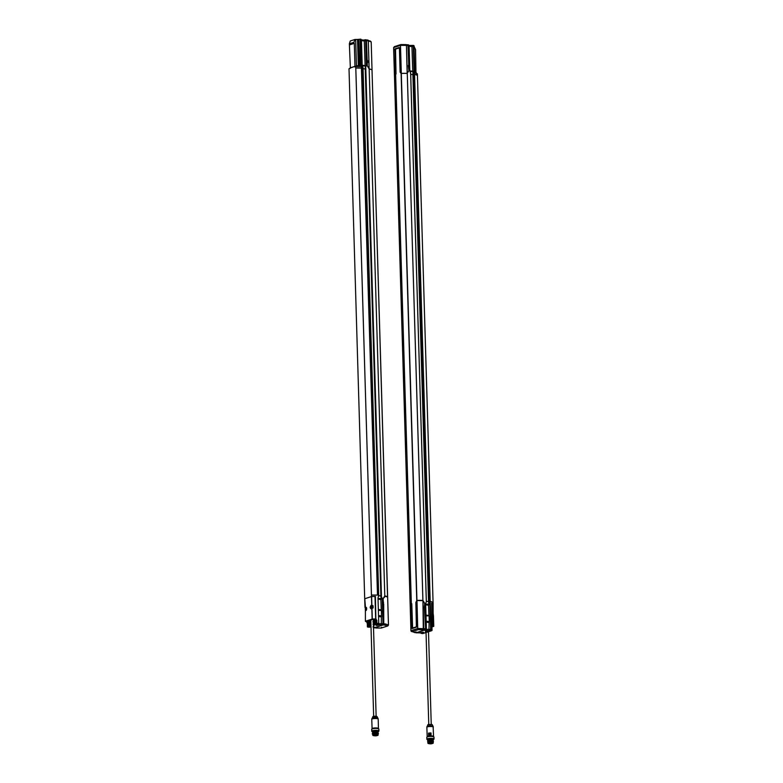 <?xml version="1.0" encoding="UTF-8"?>
<svg xmlns="http://www.w3.org/2000/svg" width="783" height="783" viewBox="0 0 783 783"><rect width="100%" height="100%" fill="white"/><g stroke="black" fill="none" stroke-linecap="round" stroke-linejoin="round"><path stroke-width="1.17" d="M378.15 731.831L375.781 731.381L372.6 732.164M375.781 731.381L372.688 732.125M378.052 732.271L372.698 732.604M378.072 732.751L372.718 733.094M378.081 733.24L372.728 733.583M372.6 733.573L378.042 733.309M372.551 733.054L378.032 732.819M372.786 732.8L372.522 732.242L378.013 732.34M378.111 733.661L378.032 733.123M372.561 733.544L372.542 733.524C372.865 734.288 379.471 734.033 378.267 733.338C377.837 732.359 370.711 733.74 372.561 734.004L372.659 734.092M372.571 733.7L372.825 734.248M378.062 734.513L378.297 733.837L372.679 734.591M378.062 734.092L375.86 733.798L378.101 734.131M372.747 734.062L378.101 733.73M375.86 733.798L372.816 734.679M376.134 716.239L373.276 619.774L372.747 619.588C371.073 619.588 370.594 619.745 371.318 620.058M373.285 716.416C374.166 715.995 378.248 716.23 376.525 716.797C375.644 717.218 371.563 716.983 373.285 716.416L372.953 716.592M370.839 621.115L366.121 621.741L370.809 620.224M373.285 620.312L375.869 619.47M375.86 619.128L374.998 596.46A9.905 2.065 178.3 0 0 371.631 596.548L371.886 605.2L373.06 605.788L373.119 607.872L371.426 608.929C369.83 608.185 369.801 606.923 371.318 605.161L373.08 606.375L371.729 605.22L371.465 596.568L364.77 598.75L365.426 607.079C367.021 607.823 367.061 609.086 365.544 610.848L365.358 610.407M372.747 619.588L376.065 618.991M374.675 618.962L372.14 619.059L365.436 621.242L366.121 621.741M371.631 596.548L364.702 598.75L364.986 607.422L365.651 608.391L364.986 607.442M364.986 607.432L364.77 598.75M365.544 608.137L365.299 607.618A1.693 0.959 96.8 0 1 365.651 607.334A1.693 0.959 96.8 0 1 365.984 607.275A1.693 0.959 96.8 0 1 366.542 607.735M365.397 621.271L365.387 610.574A1.693 0.959 96.8 0 0 365.592 610.632A1.693 0.959 96.8 0 0 365.671 610.642M372.953 606.013L373.119 607.872L371.954 608.44L372.297 619.03M372.14 619.059L371.837 608.469A1.36 0.773 -83.2 0 0 371.837 608.479L373.021 607.784M372.767 607.921A1.36 0.773 -83.2 0 0 372.336 605.836A1.36 0.773 -83.2 0 0 372.131 605.856M371.866 608.45A1.36 0.773 96.8 0 1 371.612 608.489A1.36 0.773 96.8 0 1 371.093 607.97A1.36 0.773 96.8 0 1 371.318 606.15A1.36 0.773 96.8 0 1 371.729 605.807A1.683 0.959 96.8 0 1 372.082 605.553M366.16 610.3A1.36 0.773 96.8 0 1 365.915 610.339A1.36 0.773 96.8 0 1 365.397 609.82A1.36 0.773 96.8 0 1 365.632 608A1.36 0.773 96.8 0 1 366.033 607.657M371.729 605.807A1.36 0.773 96.8 0 1 371.925 605.788A1.36 0.773 96.8 0 1 372.551 606.913A1.36 0.773 96.8 0 1 371.964 608.391M365.671 609.272L365.896 608.322L366.033 609.262M371.357 607.422L371.602 606.473L371.436 607.442M376.701 728.278A2.349 0.489 178.3 0 0 373.804 728.366M365.915 608.871L365.387 608.743M365.446 609.125L366.013 609.174L365.407 609.37M371.612 607.021L371.073 606.894M371.142 607.275L371.71 607.324L371.093 607.52M371.641 607.187L371.152 607.148M378.61 728.816A3.338 0.695 178.3 0 0 378.532 728.699A3.338 0.695 178.3 0 0 375.253 728.249A3.338 0.695 178.3 0 0 372.003 728.895A3.338 0.695 178.3 0 0 371.935 729.012M372.013 731.498A3.592 0.754 -1.7 0 1 371.837 731.391A3.592 0.754 -1.7 0 1 371.749 731.234L371.69 729.296A3.592 0.754 -1.7 0 1 371.768 729.139A3.592 0.754 -1.7 0 1 375.263 728.444A3.592 0.754 -1.7 0 1 378.776 728.924A3.592 0.754 -1.7 0 1 378.864 729.081L378.923 731.019A3.592 0.754 -1.7 0 1 378.845 731.185A3.592 0.754 -1.7 0 1 378.678 731.302M371.749 731.234A3.592 0.754 -1.7 0 1 373.677 730.51A3.592 0.754 -1.7 0 1 377.406 730.451A3.592 0.754 -1.7 0 1 378.923 731.019M372.669 731.86A3.338 0.695 -1.7 0 1 372.082 731.616A3.338 0.695 -1.7 0 1 373.491 730.842A3.338 0.695 -1.7 0 1 377.269 730.745A3.338 0.695 -1.7 0 1 378.61 731.42A3.338 0.695 -1.7 0 1 378.023 731.714M372.737 731.821L372.718 731.449A2.623 0.548 -1.7 0 1 375.331 730.823A2.623 0.548 -1.7 0 1 377.964 731.293L377.983 731.684M377.494 735.051L373.413 735.178M375.957 734.855L375.781 735.511L376.026 734.855M374.137 735.766L373.227 735.286L377.7 735.159L374.137 735.766M377.944 735.178C375.732 734.63 374.078 734.738 372.972 735.501C375.194 736.04 376.848 735.942 377.944 735.178M377.964 735.325A2.623 0.548 178.3 0 0 378.081 735.159L378.072 734.777A2.623 0.548 178.3 0 0 375.429 734.307A2.623 0.548 178.3 0 0 372.825 734.934L372.835 735.315A2.623 0.548 178.3 0 0 372.962 735.482M378.042 734.699A2.623 0.548 178.3 0 0 378.072 734.63A2.623 0.548 178.3 0 0 376.956 734.219A2.623 0.548 178.3 0 0 374.225 734.258A2.623 0.548 178.3 0 0 372.825 734.787A2.623 0.548 178.3 0 0 372.845 734.855M378.072 734.63L378.052 734.288A2.623 0.548 178.3 0 0 375.419 733.818A2.623 0.548 178.3 0 0 372.816 734.444L372.825 734.787M433.107 740.082L430.924 739.309M433.146 740.013L427.792 740.346M433.165 740.493L427.812 740.826M433.175 740.982L427.821 741.325M427.831 741.804L433.381 741.56L427.772 742.323M427.919 741.99L427.665 741.442L433.146 741.53M427.909 741.511L427.645 740.953L433.136 741.041M427.645 740.796L433.126 740.561M427.88 740.542L427.616 739.984L430.856 739.318L427.684 739.925M433.224 741.893L433.361 741.08M433.165 742.48L430.904 741.736L427.919 742.617M427.87 742.235L433.205 741.951M433.293 742.382L431.081 741.736M428.056 724.569L431.952 724.461M432.314 625.656L433.048 625.881L432.304 626.126M431.971 626.929L433.733 626.361M433.772 626.322L433.459 615.869L433.772 626.312L433.048 625.881M433.146 615.683L433.097 603.83A9.905 2.065 178.3 0 0 431.913 603.204L432.51 625.686M433.097 603.83L433.058 612.737M433.097 614.645A1.36 0.773 -83.2 0 0 433.048 613.49A1.36 0.773 -83.2 0 0 433.038 613.461A1.977 1.977 0 0 1 433.107 614.704M427.205 736.803A3.22 0.675 -1.7 0 1 427.146 736.686A3.22 0.675 -1.7 0 1 428.614 736.079L428.526 733.133L431.012 732.966L431.1 735.922A3.22 0.675 -1.7 0 1 432.216 735.991A3.22 0.675 -1.7 0 1 433.576 736.5A3.22 0.675 -1.7 0 1 433.537 736.617L433.126 726.399A3.083 0.646 -1.7 0 0 431.834 725.978A3.083 0.646 -1.7 0 0 427.547 726.262A3.083 0.646 -1.7 0 0 426.999 726.585L428.203 724.52L432.206 724.618L427.812 724.755M430.924 733.025L428.614 733.172M428.741 733.769L430.836 733.632L430.024 735.756L428.81 733.72M431.805 736.265A2.349 0.489 178.3 0 0 431.717 736.255A2.349 0.489 178.3 0 0 428.908 736.343M428.908 733.485L429.75 735.746L428.79 733.681L430.699 733.465L429.798 735.638L428.859 733.622L430.836 733.632M433.713 736.803A3.338 0.695 178.3 0 0 433.635 736.686A3.338 0.695 178.3 0 0 432.294 736.304A3.338 0.695 178.3 0 0 427.107 736.881A3.338 0.695 178.3 0 0 427.038 736.999M427.107 739.485A3.592 0.754 -1.7 0 1 426.941 739.377A3.592 0.754 -1.7 0 1 426.852 739.221L426.794 737.283A3.592 0.754 -1.7 0 1 426.872 737.116A3.592 0.754 -1.7 0 1 432.441 736.5A3.592 0.754 -1.7 0 1 433.41 736.686A3.592 0.754 -1.7 0 1 433.88 736.911A3.592 0.754 -1.7 0 1 433.968 737.067L434.027 739.005A3.592 0.754 -1.7 0 1 433.948 739.162A3.592 0.754 -1.7 0 1 433.782 739.289M426.852 739.221A3.592 0.754 -1.7 0 1 428.771 738.496A3.592 0.754 -1.7 0 1 432.5 738.438A3.592 0.754 -1.7 0 1 434.027 739.005M427.763 739.847A3.338 0.695 -1.7 0 1 427.185 739.602A3.338 0.695 -1.7 0 1 430.425 738.653A3.338 0.695 -1.7 0 1 433.713 739.406A3.338 0.695 -1.7 0 1 433.175 739.681M427.831 739.788L427.821 739.426A2.623 0.548 -1.7 0 1 429.231 738.898A2.623 0.548 -1.7 0 1 431.952 738.858A2.623 0.548 -1.7 0 1 433.068 739.269L433.077 739.622M432.598 743.038L428.516 743.155M431.883 742.891L428.321 743.273L431.883 742.891M428.076 743.478C430.298 744.026 431.952 743.919 433.048 743.155L430.131 742.813L428.076 743.478A2.623 0.548 178.3 0 1 427.939 743.302L430.552 743.85L433.185 743.145A2.623 0.548 178.3 0 0 432.069 742.734A2.623 0.548 178.3 0 0 430.112 742.695A2.623 0.548 178.3 0 0 427.939 743.302L427.929 742.91A2.623 0.548 178.3 0 1 429.329 742.382A2.623 0.548 178.3 0 1 432.059 742.343A2.623 0.548 178.3 0 1 433.175 742.754L433.185 743.145A2.623 0.548 178.3 0 1 433.068 743.312M433.146 742.685A2.623 0.548 178.3 0 0 433.165 742.617A2.623 0.548 178.3 0 0 432.754 742.333A2.623 0.548 178.3 0 0 428.399 742.441A2.623 0.548 178.3 0 0 427.919 742.773A2.623 0.548 178.3 0 0 427.949 742.842M433.165 742.617L433.156 742.274A2.623 0.548 178.3 0 0 431.316 741.804A2.623 0.548 178.3 0 0 428.389 742.098A2.623 0.548 178.3 0 0 427.909 742.431L427.919 742.773M426.314 601.696L425.649 603.664L426.402 628.827L425.649 628.739L425.11 629.894L416.282 632.772L415.685 631.989M422.977 601.334L423.779 628.514L423.3 629.669L422.937 600.639L424.758 603.605L424.357 606.854L425.6 628.729L425.061 629.884L416.076 632.772M422.605 633.516A0.989 0.558 -83.2 0 0 422.889 633.555L420.657 632.576L421.254 633.359L422.35 632.987L416.282 632.772L415.636 631.969L416.243 632.752L414.471 632.547L410.958 630.707L417.731 628.504L416.938 600.434A9.905 2.065 178.3 0 1 422.908 600.453L407.268 73.445A9.905 2.065 -1.7 0 0 401.297 73.426L407.16 73.318L408.922 70.695L408.276 65.586L408.765 64.754L408.266 45.59L406.162 44.631M411.065 602.93L410.351 602.597L394.71 75.599L395.669 75.648M394.71 75.599L410.351 602.597M394.456 75.657L410.096 602.656A9.905 2.065 178.3 0 0 410.184 602.753M424.67 603.448L425.649 628.739L417.809 628.485L418.347 629.64L425.061 629.884M413.825 631.754L414.471 632.547M416.556 627.017L412.093 628.23L411.222 603.928L411.799 603.908L410.468 602.695L411.711 603.556M410.106 602.793L410.938 630.726L411.222 631.372L416.096 632.772M410.468 602.695L410.938 630.726L410.106 602.783M424.533 606.502L424.611 608.998M409.069 45.473L412.71 45.414L413.316 46.197L414.06 71.361L412.886 74.316L428.526 601.324L429.074 601.178L429.847 604.163L430.621 629.326L430.082 630.481L428.927 630.844L424.758 630.354L426.402 628.827M422.889 633.555L431.717 630.677A0.989 0.558 -83.2 0 0 432.04 630.384L431.648 603.125L433.126 603.81L433.087 602.342L430.21 601.315L431.032 629.375L432.04 630.384M423.143 632.253L421.195 632.517L423.632 632.39M427.42 630.863L425.463 631.127L427.763 631.069M426.627 631.842L425.423 631.989L426.627 631.842M417.036 632.86L416.439 632.077L417.036 632.86M395.973 74.121L394.896 49.339L399.389 47.9M394.593 75.677L395.082 75.52M395.523 49.153L396.022 73.808M395.219 75.471L395.689 74.502M393.604 47.597L394.622 46.628L393.604 47.587L394.436 75.53M394.622 46.628L393.624 47.577L400.475 45.355L401.307 73.299M394.798 75.442L395.464 73.671L396.041 73.719M394.612 75.462L395.464 73.671L394.965 48.869L399.408 47.832L400.113 72.163L401.033 73.377M399.408 47.832L400.172 72.261M426.344 601.726L410.693 73.866L409.842 70.862L409.088 45.688L407.679 44.817M408.266 45.59L406.455 45.375L405.907 44.602L400.965 44.572L400.397 45.375L401.229 73.308M400.965 44.572L400.397 45.375L400.965 44.572L400.475 45.355L400.965 44.572L400.475 45.355L406.436 45.375L405.907 44.602M400.113 72.163L401.033 73.387L400.133 72.153M407.17 73.436L404.674 73.348M407.16 73.318L406.436 45.375L407.258 72.555M408.54 67.749L408.472 65.204M395.64 74.61L411.329 603.262M417.398 73.856L417.447 75.334L414.569 74.307A9.905 2.065 -1.7 0 1 417.427 75.344L433.068 602.323L417.398 73.856L414.873 72.848L414.06 45.874L414.569 74.307L414.07 45.933M414.775 72.702C414.383 73.299 417.76 72.467 414.775 72.702M416.39 72.907L414.873 72.672A3.709 3.709 0 0 1 416.096 72.672L414.902 72.858M414.09 46.491L415.567 49.603L415.959 72.653M414.041 71.351L409.969 71.136M409.108 46.285L411.946 46.628L412.749 71.468M409.088 45.688L408.491 44.905L409.088 45.688M411.564 45.776L411.946 46.628L413.727 46.246M412.71 45.414L413.316 46.197M414.06 45.874A0.989 0.558 -83.2 0 0 413.541 45.512L413.003 45.443M413.258 73.367L413.493 71.527M412.925 74.297L412.895 73.25M412.984 73.005L412.935 71.713L410.057 71.37M410.625 73.064L426.304 600.884M407.258 72.653L407.268 73.445M395.395 75.109L395.415 75.638M407.963 44.827L409 70.715L407.297 72.643M425.668 604.153L429.877 604.163L428.516 605.171L428.937 615.83L426.001 615.487M410.703 74.356L412.886 74.61M424.748 603.429L422.928 600.453L407.287 73.445M416.859 600.444L401.131 73.504M420.677 600.463L421.831 600.492M422.37 600.522L422.957 600.453M412.856 73.445L428.575 601.344L429.104 601.178L413.434 74.179M428.546 601.618L426.324 601.354M433.087 602.342L433.126 603.82M422.937 600.639L416.977 600.551L417.731 628.504L418.347 629.64L412.015 631.695L410.938 630.726M416.703 600.639L415.89 602.43L416.899 600.561M416.39 627.203L415.871 602.421L416.615 626.752L411.946 628.24L412.621 628.269L411.799 603.908M426.236 631.029L427.175 631M421.959 632.419L422.898 632.39M427.058 630.981L426.099 631.088L427.058 630.981M422.791 632.37L421.831 632.478L422.791 632.37M421.841 632.684L423.446 632.498L421.841 632.684M426.011 615.888L428.937 615.83M426.187 621.751L429.123 622.094L429.25 621.585L426.177 621.222M429.123 622.094L428.927 630.844M429.094 616.26L429.25 621.585M426.304 629.415L431.032 629.375L432.069 630.266M425.56 631.91L426.813 631.871M428.751 604.515L428.702 602.714M429.309 604.329L428.604 602.43M429.113 602.254L428.927 601.197M428.565 601.305L428.947 602.01M414.569 74.316L431.032 629.375M383.425 604.3L383.504 602.196L383.22 604.535M383.504 602.196L383.141 601.51M383.69 604.055L383.778 623.787L385.588 624.002L384.991 625.147L387.458 625.999L388.456 625.049L387.644 597.096L384.805 596.088M373.765 627.017L374.362 627.8L383.386 624.785L383.073 598.662L384.796 595.932L369.155 68.933A9.905 2.065 -1.7 0 1 372.013 69.961L387.556 597.008M384.756 596.186L384.668 596.842M375.625 627.252L376.173 628.025L375.644 627.252L376.173 628.025L373.814 627.036L374.411 627.809L383.23 624.942L384.991 625.147L385.608 624.002L388.476 625.03L387.644 597.096M383.778 623.787L383.23 624.942M383.141 601.275L383.357 601.784M384.766 596.861L383.151 598.604L383.249 601.315M369.155 68.933L384.796 595.932A9.905 2.065 178.3 0 1 387.654 596.959L387.634 596.979M381.458 595.53L380.959 596.783L381.458 595.53L380.881 595.677L365.23 68.669M381.468 596.607L382.221 598.515L382.975 623.689L378.659 623.767M365.358 39.796L366.415 40.638L367.256 65.772L369.136 68.924M365.211 67.798L366.395 65.703L365.671 40.55L364.291 40.98L365.103 65.821L362.323 65.488M381.605 627.271L381.115 628.054L381.605 627.271L381.115 628.054L376.173 628.025M374.137 627.8L373.011 626.929M373.491 627.193L374.705 627.34L373.608 627.712M383.181 624.922L377.112 624.707L378.757 623.18L378.003 598.016L378.688 595.217L362.999 67.348M375.4 596.499L375.869 619.51L376.124 620.606L376.838 620.371L376.907 623.845A0.989 0.558 96.8 0 1 376.574 624.139L373.432 625.167M370.976 625.969L367.756 627.017A0.989 0.558 96.8 0 1 367.413 626.938L367.276 623.483L368 623.248L366.875 622.436L367.276 623.483M367.756 627.017L369.39 627.212L368.793 626.429L369.39 627.212L371.005 626.899M376.32 625.441L378.267 625.177L376.32 625.441M373.442 625.548L374.039 625.666L373.452 625.862M382.437 624.834L382.975 623.689L383.729 623.777M367.276 65.88L367.305 63.149M367.354 65.85L369.233 68.826L371.739 69.736M370.242 69.266L369.175 68.982M367.07 60.213L367.677 60.78L367.129 59.821L366.493 40.647L365.886 39.864L366.493 40.647L368.304 40.863L367.648 40.07L368.323 40.863L366.17 39.894M367.442 60.917L367.491 62.65M367.677 60.78L367.726 62.513M365.818 39.855L367.814 40.06L371.191 41.89L370.114 40.912L371.191 41.89L372.023 69.824L371.191 41.89L368.323 40.863L369.096 68.698M349.052 70.255L364.702 598.75M355.815 68.052L355.874 68.043A9.905 2.065 -1.7 0 1 361.854 68.062L355.815 68.052L355.766 66.575L371.494 596.529L371.436 595.06L377.494 595.07L360.552 39.532A0.989 0.558 -83.2 0 0 360.023 39.17L360.493 66.467M357.802 65.948C358.193 65.38 354.826 66.222 357.802 65.948M358.183 66.007L356.216 66.075M354.004 42.801L349.355 44.21L354.004 42.801L354.298 43.359L354.983 66.33L349.952 68.121M354.983 66.33L350.353 67.837L349.384 44.298M349.355 44.21L353.965 42.713M353.955 42.302L349.355 43.75L350.246 41L354.905 39.483L353.965 42.253M359.456 66.447L358.643 39.346L357.528 39.434L358.311 65.909M366.395 65.703L365.103 65.821M362.979 67.416L362.196 65.214L361.443 40.05L360.846 39.267L361.443 40.05L377.494 595.07M361.423 39.835L363.919 40.129L364.291 40.98L361.462 40.638M358.643 39.346L359.681 39.277M363.919 40.129L365.064 39.767L366.415 40.638M365.064 39.767L365.671 40.55M354.905 39.483L357.528 39.434M365.25 67.612L365.847 65.88M365.338 67.358L365.289 66.066L362.412 65.723M360.552 39.532L361.354 66.506L355.844 66.555M355.766 66.575L354.689 66.927M350.079 68.424L348.973 68.796L349.042 70.264M363.058 68.708L365.24 68.963M363.048 68.219L378.698 596.078L362.989 68.199M380.9 595.971L378.678 595.706M387.458 625.999L388.476 625.03L387.849 625.93L381.115 628.054L381.683 627.261M376.564 625.137L377.504 625.108M376.682 625.323L377.641 625.167L376.682 625.323M377.631 625.01L376.016 625.284L377.631 625.01M381.331 610.231L378.355 609.84L381.448 610.613L381.282 625.196M378.023 598.506L382.202 598.515L380.871 599.524L381.292 610.182M369.87 623.346L369.322 623.376L369.87 623.346L369.322 623.395L369.39 625.509M376.055 621.095L376.29 623.258M376.408 620.802L375.732 621.027L376.417 621.066M370.594 622.847L369.84 623.092L369.899 625.343M370.819 625.177L370.31 622.788L370.888 622.867M368.353 625.842L368.558 623.62L367.834 623.327L369.84 623.102M376.055 623.337L375.987 621.085L375.126 621.369L375.145 623.777M375.077 621.585L374.812 623.738M381.673 598.692L380.959 596.783M370.946 625L368.245 625.881M376.349 620.586L376.369 623.239L373.403 624.198M373.804 624.071L373.745 621.888L375.126 621.369M373.031 621.633L373.99 621.663M373.745 621.888L372.894 621.868M372.962 624.159L373.804 624.12M376.907 623.845L378.757 623.18M381.057 597.067L381.106 598.868M367.726 623.562L367.795 625.832M370.868 622.338L367.834 623.327M376.29 620.576L373.325 621.536M373.295 620.576L375.977 619.705L376.124 620.606L376.104 619.979M376.173 619.412L376.838 620.371M376.936 623.728L378.326 623.131M367.286 622.544L370.839 621.379M375.497 596.47L371.573 596.519M366.855 621.947L366.875 622.436M372.718 716.768L377.103 716.641L378.023 718.422A3.083 0.646 -1.7 0 0 374.949 717.933A3.083 0.646 -1.7 0 0 371.905 718.598L373.217 716.425L377.103 716.641M375.664 618.952L374.998 596.46M375.762 618.962L375.096 596.47M371.475 608.773A1.693 0.959 96.8 0 1 371.279 608.783A1.693 0.959 96.8 0 1 370.506 607.138A1.693 0.959 96.8 0 1 371.514 605.425A1.693 0.959 96.8 0 1 371.68 605.425A1.693 0.959 96.8 0 1 371.788 605.445M371.279 608.783L371.935 608.43M366.238 610.319A1.693 0.959 96.8 0 1 365.749 610.632M371.905 718.598L371.768 719.283A3.22 0.675 -1.7 0 1 374.959 718.52A3.22 0.675 -1.7 0 1 378.199 719.097L378.023 718.422M372.101 728.816A3.22 0.675 -1.7 0 1 372.042 728.709A3.22 0.675 -1.7 0 1 375.243 727.936A3.22 0.675 -1.7 0 1 378.483 728.513A3.22 0.675 -1.7 0 1 378.434 728.63L378.199 719.097M372.15 728.787A3.122 0.656 -1.7 0 1 375.243 728.053A3.122 0.656 -1.7 0 1 378.385 728.601M378.081 735.159A2.623 0.548 178.3 0 0 378.042 735.071A2.623 0.548 178.3 0 0 375.223 734.699A2.623 0.548 178.3 0 0 372.835 735.315L375.507 735.863L378.081 735.159M431.913 603.204L432.578 625.705M426.999 726.585L426.872 727.27A3.22 0.675 -1.7 0 1 428.595 726.614A3.22 0.675 -1.7 0 1 431.932 726.565A3.22 0.675 -1.7 0 1 433.302 727.074M427.254 736.774A3.122 0.656 -1.7 0 1 428.663 736.196L428.526 733.133A3.22 0.675 -1.7 0 1 431.012 732.966L431.081 736.04A3.122 0.656 -1.7 0 1 433.488 736.588M428.663 736.196L431.081 736.04M431.061 736.04L428.683 736.186M429.72 735.697L430.709 733.563L430.024 735.756M430.611 733.426L428.79 733.681M394.554 75.608L410.204 602.616M410.116 602.636L394.475 75.638M425.854 629.982L425.11 629.894M431.717 630.677L430.082 630.481M395.415 49.378L394.74 49.349M394.965 48.869L399.164 47.509M412.67 71.214L409.871 70.881M414.559 74.307L430.2 601.315M413.414 73.103L413.463 74.179M416.771 600.473L401.131 73.475M413.258 74.189L428.898 601.187M401.297 73.426L416.938 600.434M416.448 627.095L412.191 628.573M411.946 628.24L411.222 603.928L410.282 602.714M428.976 615.878L426.001 615.526M426.187 621.673L429.162 622.025M425.991 615.115L428.82 615.448M429.035 622.534L426.206 622.201M428.516 605.171L425.688 604.838M425.678 604.535L428.575 604.877M387.654 596.959L372.013 69.961M381.429 595.53L365.769 67.455M384.786 596.822L384.776 596.137M378.209 624.335L376.574 624.139M368.304 40.863L369.116 68.033M358.223 66.301L355.971 66.242L356.431 65.841A3.709 3.709 0 0 1 357.948 65.782L358.457 66.457M349.541 44.504L354.17 42.996M350.334 68.033L349.707 68.278L350.177 67.876A3.709 3.709 0 0 1 350.353 67.837M354.298 43.359L349.668 44.866M357.616 39.414L358.399 66.007M362.226 65.234L365.025 65.566M360.307 39.199L360.846 39.267M356.451 65.841L355.668 39.561M365.602 67.72L365.641 68.532M371.436 595.06L355.795 68.062M365.26 68.659L380.9 596.548M365.612 68.542L381.252 595.54M378.541 616.025L381.517 616.378M378.541 616.104L381.478 616.446M381.174 609.8L378.346 609.468M378.532 615.575L381.605 615.937M381.448 610.613L378.365 610.241M378.561 616.554L381.39 616.896M378.042 599.191L380.871 599.524M378.032 598.887L380.93 599.23M370.868 625.03L370.799 622.916M368.627 625.754L368.558 623.62L369.322 623.395M381.292 596.362L381.282 595.55M373.951 621.682L374.02 624.002M368 623.248L367.971 622.309M373.657 716.318L370.799 619.852M365.984 607.275C366.836 609.135 366.747 610.251 365.7 610.632L365.592 610.632M371.768 719.283L372.082 728.826M365.622 608A1.977 1.977 0 0 0 365.397 609.82M371.318 606.15A1.977 1.977 0 0 0 371.083 607.96M431.237 724.226L428.487 631.724M428.761 724.295L426.04 632.527M432.206 724.618L433.126 726.399M433.459 615.878L433.087 613.011M426.872 727.27L427.185 736.813M416.145 632.781L416.889 632.87M394.27 46.686L400.847 44.553L407.816 44.797M412.866 45.394L413.688 45.492M426.334 600.864L410.654 72.995M407.894 44.807L408.638 44.895M416.752 600.492L401.111 73.485M428.546 601.324L428.546 602.196M421.117 633.369L422.742 633.564M387.81 625.94L381.233 628.074L374.274 627.829M360.17 39.15L360.992 39.248M365.221 39.747L365.964 39.835M376.153 621.183L376.212 623.288M370.79 625.049L370.447 622.808M373.511 627.731L374.215 627.809M367.609 627.036L369.243 627.222"/></g></svg>
